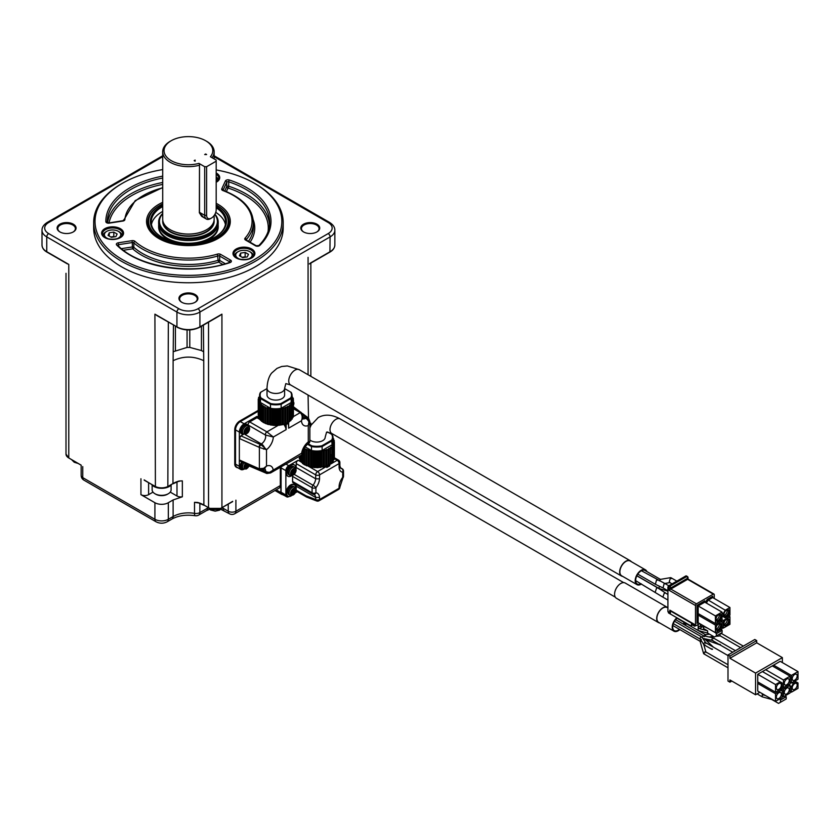 <?xml version="1.0" encoding="UTF-8"?>
<svg xmlns="http://www.w3.org/2000/svg" width="840" height="840" viewBox="0 0 840 840"><rect width="100%" height="100%" fill="white"/><g stroke="black" fill="none" stroke-linecap="round" stroke-linejoin="round"><path stroke-width="1.26" d="M276.161 489.825L280.885 492.555L280.885 467.796A4.064 2.341 -60 0 1 280.98 466.945M222.191 507.769A10.826 6.248 180 0 1 222.884 508.137L228.239 511.235A5.418 3.129 0 0 0 235.904 511.235A5.418 3.129 60 0 1 234.78 513.712L279.195 488.072A5.418 3.129 -120 0 0 280.319 485.594L280.319 467.46A4.064 2.341 -60 0 1 280.319 467.324M81.165 465.518L81.165 475.419A5.418 3.129 0 0 0 82.751 477.635A5.418 3.129 120 0 0 83.874 480.113L156.041 521.777A5.418 3.129 -60 0 1 154.917 519.298L154.917 502.719L140.941 494.655A5.418 3.129 0 0 0 148.607 494.655L152.996 492.114M154.917 502.719A9.471 5.471 0 0 0 168.326 502.719L168.326 519.298L173.114 516.537A5.418 3.129 60 0 1 171.99 519.015C178.385 515.55 186.102 514.458 195.132 515.718A5.418 1.239 -80.4 0 1 194.513 513.377A5.418 3.129 0 0 0 199.857 512.589L207.564 508.137A10.826 6.248 180 0 1 208.257 507.769M280.885 492.555A4.064 2.341 120 0 0 281.736 494.413A4.064 2.341 120 0 0 282.597 494.592M228.239 504.273L228.239 511.235A5.418 3.129 120 0 0 229.362 513.712L220.857 509.334M207.564 507.37L207.564 508.137A5.418 3.129 60 0 1 206.451 510.615L198.734 515.067A5.418 3.129 -120 0 0 199.857 512.589L199.857 503.412M168.326 502.719L173.114 499.957L173.114 516.537A21.662 12.506 180 0 1 194.513 513.377L194.513 502.32L197.662 502.467A21.662 12.506 180 0 1 203.742 504.935L208.53 507.696L208.53 322.171M170.258 492.114L176.988 496.01A5.418 3.129 0 0 0 182.343 496.797L173.114 499.957M81.197 465.245L68.775 457.957L68.775 264.422L66.633 263.183M197.925 502.803A5.418 3.129 180 0 1 197.736 502.845L194.513 502.32M232.638 501.627L221.928 507.696L221.928 314.16L218.642 316.06M144.207 480.186L154.917 486.255A9.471 5.471 0 0 0 168.326 486.255L173.114 483.483A21.662 12.506 180 0 1 179.183 481.026L182.333 480.879L179.183 481.026M258.237 410.361L239.726 421.04A7.035 4.064 120 0 0 234.749 429.66L234.749 463.921A7.035 4.064 120 0 0 236.208 467.145A7.035 4.064 120 0 0 236.513 467.292M203.385 325.143L203.742 360.685C193.526 355.919 183.32 355.919 173.114 360.685L173.471 325.143M162.708 169.585A93.408 53.928 0 0 0 122.377 183.298L121.422 183.845A94.763 54.705 0 0 0 93.671 222.527L93.671 228.06A94.763 54.705 0 0 0 188.422 282.765A94.763 54.705 0 0 0 283.185 228.06L283.185 222.527A94.763 54.705 0 0 0 255.434 183.845A94.763 54.705 0 0 0 255.423 183.845L254.468 183.298A93.408 53.928 0 0 0 216.184 169.932M316.953 224.185A9.471 5.471 0 0 0 303.555 224.185A9.471 5.471 0 0 0 303.555 231.924A9.471 5.471 0 0 0 316.953 231.924A9.471 5.471 0 0 0 316.953 224.185M195.122 294.525A9.471 5.471 0 0 0 181.724 294.525A9.471 5.471 0 0 0 181.724 302.264A9.471 5.471 0 0 0 195.122 302.264A9.471 5.471 0 0 0 195.122 294.525M73.29 224.185A9.471 5.471 0 0 0 59.892 224.185A9.471 5.471 0 0 0 59.892 231.924A9.471 5.471 0 0 0 73.29 231.924A9.471 5.471 0 0 0 73.29 224.185M93.671 222.527A94.763 54.705 0 0 0 121.422 261.219A94.763 54.705 0 0 0 224.69 273.074A94.763 54.705 0 0 0 283.185 222.527M303.807 232.06A8.799 5.082 180 0 1 301.455 228.606A8.799 5.082 180 0 1 306.894 223.913A8.799 5.082 180 0 1 316.481 225.015A8.799 5.082 180 0 1 319.053 228.606A8.799 5.082 180 0 1 316.712 232.06M181.976 302.4A8.799 5.082 180 0 1 179.624 298.945A8.799 5.082 180 0 1 185.052 294.252A8.799 5.082 180 0 1 194.649 295.355A8.799 5.082 180 0 1 197.222 298.945A8.799 5.082 180 0 1 194.88 302.4M60.144 232.06A8.799 5.082 180 0 1 57.792 228.606A8.799 5.082 180 0 1 63.221 223.913A8.799 5.082 180 0 1 72.817 225.015A8.799 5.082 180 0 1 75.39 228.606A8.799 5.082 180 0 1 73.048 232.06M310.212 263.183L330.089 251.706A16.244 9.377 0 0 0 334.845 245.081C334.635 248.031 332.987 250.373 329.921 252.084L329.511 252.042M258.237 411.022L240.303 421.376A7.035 4.064 120 0 0 235.326 429.996L235.326 464.257A7.035 4.064 120 0 0 236.786 467.481A7.035 4.064 120 0 0 237.888 467.806M122.377 183.298A93.408 53.928 0 0 0 122.377 259.56A93.408 53.928 0 0 0 254.468 259.56A93.408 53.928 0 0 0 254.468 183.298M259.98 419.465L256.956 417.721L256.956 416.399L244.136 423.801A6.773 3.906 120 0 0 239.347 432.096L239.347 466.358A6.773 3.906 120 0 0 240.744 469.455L236.922 467.24A6.773 3.906 -60 0 1 235.515 464.142L235.515 429.881A6.773 3.906 -60 0 1 240.303 421.596L258.237 411.243M158.214 316.06L154.917 314.16L155.4 486.528A8.799 5.082 0 0 0 167.843 486.528L168.326 322.171M162.708 202.346A41.874 24.171 0 0 0 148.89 229.394A41.874 24.171 0 0 0 188.422 245.595A41.874 24.171 0 0 0 227.955 229.394A41.874 24.171 0 0 0 218.033 204.33A41.874 24.171 0 0 0 216.184 203.322M187.068 329.921L187.068 347.424L173.46 351.645M175.413 350.553L175.413 326.267M201.432 326.267L201.432 350.553L189.787 347.424L187.068 347.424M189.787 329.921L189.787 347.424M203.385 351.645L201.453 350.564M256.956 416.399L258.941 417.543M248.829 466.41L249.407 466.074M240.744 469.455A6.773 3.906 120 0 0 243.936 469.224M216.846 205.349A40.614 23.447 180 0 1 217.14 205.506A40.614 23.447 180 0 1 229.037 222.085A40.614 23.447 180 0 1 217.14 238.665A40.614 23.447 180 0 1 159.705 238.665A40.614 23.447 180 0 1 147.809 222.085L147.809 223.64A40.614 23.447 0 0 0 149.53 230.381M227.315 230.381A40.614 23.447 0 0 0 229.037 223.64L229.037 222.085M260.064 469.896A2.163 1.228 -72.7 0 1 259.382 468.825L259.382 447.426L266.511 449.663L266.511 466.053L263.771 469.34L259.486 469.686L239.862 460.971L239.347 459.942L259.046 468.699A2.163 1.082 113.9 0 0 259.486 469.686A2.163 1.082 113.9 0 0 259.77 469.728M241.731 468.752A5.418 3.129 -60 0 1 241.427 468.615A5.418 3.129 -60 0 1 241.773 461.811M259.046 447.248L259.382 447.426A2.163 0.913 -60 0 1 260.904 444.791L260.368 444.497A2.163 1.082 113.9 0 0 259.046 447.248L239.347 438.501L240.891 435.844L243.716 434.217M248.42 426.006A6.09 3.518 120 0 0 248.231 425.082L265.461 435.036L273.315 437.02L286.156 429.608L286.156 424.526L288.645 423.087L288.645 428.169L288.645 426.562L288.645 428.169L301.487 420.756C302.726 417.365 302.306 414.666 300.227 412.64L293.044 416.787M256.956 417.721L249.679 421.921A2.163 1.25 120 0 0 248.231 425.082M247.118 424.505A5.418 3.129 120 0 0 246.845 424.305A5.418 3.129 120 0 0 241.427 427.434A5.418 3.129 120 0 0 241.427 433.681A5.418 3.129 120 0 0 241.731 433.829M279.269 425.197L278.292 425.303A13.262 7.655 180 0 1 276.812 425.418M276.276 425.429A13.262 7.655 180 0 1 273.966 425.366M273.326 425.303A13.262 7.655 180 0 1 271.394 424.998M270.249 424.725A13.262 7.655 180 0 1 269.157 424.399M286.178 423.181L285.39 423.854L285.768 428.221A5.418 3.129 -120 0 0 283.647 424.326L282.419 424.683M282.051 424.767L279.741 425.145M220.637 254.384L230.601 260.148A1.355 0.777 120 0 0 229.646 261.797L229.646 262.416A1.355 0.557 71.4 0 1 230.055 262.595A82.572 47.67 180 0 1 116.718 245.07A1.355 0.956 -44.7 0 1 117.684 245.217L117.716 245.396A1.355 0.777 180 0 1 118.713 244.64L132.332 242.54L132.332 246.96A1.355 0.777 180 0 1 133.823 247.286L133.823 242.865A1.355 0.924 -48.2 0 1 134.957 241.332A2.709 1.565 0 0 0 131.985 240.671L132.332 242.54A1.355 0.777 180 0 1 133.823 242.865A64.974 37.517 180 0 0 218.096 255.906A1.355 0.777 180 0 1 219.671 256.043A1.355 0.777 -60 0 1 220.637 254.384A2.709 1.565 0 0 0 217.476 254.1L218.096 260.327A1.355 0.777 180 0 1 219.671 260.463L219.671 256.043L229.646 261.797A1.355 0.777 180 0 1 230.024 262.227M147.809 222.085A40.614 23.447 180 0 1 159.705 205.506A40.614 23.447 180 0 1 159.999 205.349M221.771 188.843A1.355 1.071 24.9 0 1 223.072 190.145L226.727 182.291L226.727 186.711A1.355 0.777 180 0 1 228.701 186.228L228.701 181.808A1.355 0.546 -71.8 0 1 229.373 180.023A2.709 1.565 0 0 0 225.414 180.978L221.771 188.843A2.709 1.565 0 0 0 222.915 190.554A1.355 0.598 -69.6 0 1 223.388 190.397L223.031 190.344M249.06 465.927L266.878 473.498A2.163 1.228 -72.7 0 1 266.196 472.427L265.671 472.206A2.163 1.397 113.1 0 0 266.353 473.308A2.163 1.397 113.1 0 0 266.647 473.382M243.663 469.108A5.418 3.129 -60 0 1 242.004 468.941A5.418 3.129 -60 0 1 242.382 462.084M259.046 468.699L263.613 468.321A2.163 0.557 52.1 0 0 264.495 468.825A5.418 3.129 60 0 1 264.075 469.161A5.418 3.129 60 0 1 263.949 469.224M266.196 472.427L269.546 472.3A2.163 0.714 59.6 0 0 270.617 472.92L273.168 469.623A11.508 6.647 120 0 0 266.511 466.053L263.613 468.321M243.663 434.185A5.418 3.129 -60 0 1 242.004 434.018A5.418 3.129 -60 0 1 242.004 427.77A5.418 3.129 -60 0 1 247.412 424.641A5.418 3.129 -60 0 1 248.388 425.995M259.571 396.774L258.584 397.383L259.161 398.213L258.237 399.021L259.046 399.84L258.353 400.669L259.392 401.447L258.941 402.286L260.201 403.011L259.98 419.738L263.298 422.447L267.971 424.41L276.696 425.471L284.939 424.001L290.976 420.473L290.871 403.757L292.226 403.064L291.889 402.245L293.044 401.489L292.467 400.649L293.401 399.84L292.058 396.207M290.976 419.548L292.226 418.981L292.226 403.106M292.226 417.911L293.044 417.396L293.024 401.541M293.044 416.084L293.36 399.924L293.349 415.853M258.384 400.743L258.353 416.588L258.941 417.018M258.951 402.339L258.941 418.205L259.98 418.751M285.768 428.221L286.156 429.608M249.679 421.921L266.91 431.876L273.315 437.02A11.508 6.647 120 0 1 266.511 449.663L264.495 447.605A2.163 1.029 120 0 1 263.613 449.127M308.28 417.953A2.163 1.397 126.9 0 0 308.07 417.743A2.163 1.397 126.9 0 0 306.768 417.701L307.23 418.047A2.163 1.228 -47.3 0 1 308.5 418.1L308.07 395.052M308.69 443.384L309.866 441.473L308.28 441.935L308.28 425.544L309.866 421.481M260.547 470.012L265.671 472.206L265.671 471.387A5.418 3.129 -0 0 0 269.546 472.3L301.633 453.191L301.969 454.818A2.163 2.163 -60 0 0 303.051 452.959L303.051 452.959A5.418 3.129 -0 0 0 303.051 452.928L303.051 452.939C303.502 449.001 305.308 445.872 308.48 443.52A5.418 3.129 -120 0 0 308.91 443.184A2.163 2.142 -60 0 0 309.792 441.661M270.617 472.92L301.969 454.818L303.051 452.949L301.633 453.191A11.508 6.647 120 0 1 308.28 441.935L308.48 443.52M121.422 248.64L132.332 246.96L132.689 248.819A1.355 0.924 131.8 0 0 133.823 247.286A64.974 37.517 0 0 0 218.096 260.327L218.715 262.122A66.329 38.294 180 0 1 132.689 248.819L123.428 250.247M162.708 203.889A39.795 22.974 0 0 0 160.282 205.18A39.795 22.974 0 0 0 160.282 237.668A39.795 22.974 0 0 0 216.562 237.668A39.795 22.974 0 0 0 216.562 205.18A39.795 22.974 0 0 0 216.184 204.96M224.763 190.922L226.727 186.711A1.355 1.071 -155.1 0 0 228.029 188.013A1.355 0.546 108.2 0 0 228.701 186.228A81.218 46.893 180 0 1 269.556 224.721M264.411 468.594L265.01 468.783L263.676 469.392M243.999 462.798A4.736 2.74 120 0 0 243.495 469.024L242.34 468.363A4.736 2.74 -60 0 1 242.75 462.252M260.904 444.791L264.495 447.605A5.418 3.129 60 0 0 261.366 443.919L260.368 444.497L240.891 435.844M243.495 434.102L242.34 433.43A4.736 2.74 -60 0 1 242.34 427.959A4.736 2.74 -60 0 1 247.076 425.229L248.241 425.891A4.736 2.74 120 0 0 245.868 426.132A4.736 2.74 120 0 0 242.771 430.3A4.736 2.74 120 0 0 243.495 434.102L247.853 432.863C250.037 429.996 250.163 427.675 248.241 425.891M259.98 419.738L259.98 403.82L265.745 407.726L273.798 409.5L282.345 408.839L289.286 405.962L289.306 421.827M289.296 405.962L289.59 405.006L290.892 404.67L290.808 420.609M290.881 404.67L290.976 420.473M259.571 395.651L259.571 396.207M307.23 418.047L308.91 421.964L308.28 425.544A11.508 6.647 120 0 1 301.487 420.756L303.114 417.155L301.308 412.534A2.163 1.25 120 0 0 300.227 412.64L293.401 408.692M309.792 422.468A2.163 0.557 -172.1 0 0 308.91 421.964A5.418 3.129 -120 0 0 305.781 418.278A6.09 3.518 -60 0 1 303.125 418.751M162.708 205.244A38.041 21.966 0 0 0 161.522 236.953A38.041 21.966 0 0 0 215.323 236.953A38.041 21.966 0 0 0 216.184 206.409M292.058 395.451A16.244 9.377 180 0 1 291.165 398.528L290.693 397.919A15.708 9.062 -0 0 0 290.693 392.102L291.165 392.375A16.244 9.377 180 0 1 292.058 395.451L292.058 399.431A16.244 9.377 180 0 1 291.165 402.507L281.148 408.293L281.148 404.313A16.244 9.377 180 0 1 270.491 404.313L270.491 408.293A16.244 9.377 0 0 0 281.148 408.293M270.491 408.293L260.474 402.507A16.244 9.377 180 0 1 259.571 399.431L259.571 395.451A16.244 9.377 -0 0 0 260.474 398.528L260.474 402.507M161.816 237.122A37.223 21.494 180 0 1 151.2 222.085A37.223 21.494 180 0 1 162.708 206.546M215.03 237.122A37.223 21.494 0 0 0 225.656 222.085A37.223 21.494 0 0 0 216.184 207.764M249.396 464.709L247.748 464.793L246.687 466.62L247.443 468.09A3.833 2.216 -60 0 1 246.771 468.573A3.833 2.216 -60 0 1 246.099 468.867L246.109 468.836A3.791 2.195 -60 0 1 244.178 467.723L244.146 467.733A3.833 2.216 -60 0 1 244.094 466.483A3.833 2.216 -60 0 1 244.146 466.19L244.178 466.179A3.791 2.195 -60 0 1 245.501 463.47M246.771 427.392A3.833 2.216 -60 0 1 247.443 427.098L247.453 427.14A12.495 7.214 60 0 1 247.674 428.274L248.724 428.883A12.495 7.214 0 0 0 249.375 428.253L249.396 428.232A3.833 2.216 -60 0 1 249.396 429.776L249.375 429.796A12.495 7.214 180 0 1 248.724 430.437L247.674 432.254A12.495 7.214 60 0 1 247.453 433.136L247.443 433.167A3.833 2.216 -60 0 1 246.771 433.65A3.833 2.216 -60 0 1 246.099 433.944L246.109 433.913A12.495 7.214 -120 0 0 246.33 433.031L245.28 432.421A12.495 7.214 180 0 1 244.178 432.8L244.146 432.81A3.833 2.216 -60 0 1 244.094 431.55A3.833 2.216 -60 0 1 244.146 431.267L244.178 431.256A12.495 7.214 -0 0 0 245.28 430.878L246.33 429.051A12.495 7.214 -120 0 0 246.109 427.917L246.099 427.875A3.833 2.216 -60 0 1 246.33 427.686A3.833 2.216 -60 0 1 246.771 427.392M291.165 402.507L291.165 398.528L281.148 404.313L280.854 403.599L290.693 397.919M270.784 403.599L270.491 404.313L260.474 398.528L260.946 397.919L270.784 403.599A15.708 9.062 -0 0 0 280.854 403.599M260.946 397.919A15.708 9.062 180 0 1 260.946 392.102L260.474 392.375A16.244 9.377 -0 0 0 259.571 395.451M293.401 403.011A12.495 7.214 -0 0 0 293.79 402.612L293.811 402.591A3.833 2.216 -60 0 1 293.811 404.135L293.401 404.156M151.441 224.522A37.223 21.494 180 0 1 162.708 211.417M215.754 212.363A37.223 21.494 180 0 1 225.414 224.522M246.109 467.324L244.64 466.473L244.146 467.733M246.708 464.006A1.732 0.997 -60 0 1 245.48 466.116A1.732 0.997 -60 0 1 244.472 466.084M246.687 466.62L247.674 467.187L248.724 465.36A12.495 7.214 -0 0 0 249.06 465.056M247.674 467.187A12.495 7.214 60 0 1 247.453 468.069A3.791 2.195 -60 0 0 249.281 465.15M246.33 467.954L245.28 467.344L246.33 467.954A12.495 7.214 60 0 1 246.109 468.836M244.303 466.788L245.28 467.344A12.495 7.214 180 0 1 244.178 467.723M246.309 463.827A12.495 7.214 60 0 1 246.33 463.974L245.28 465.801A12.495 7.214 180 0 1 244.178 466.179M246.109 432.401L244.64 431.55L244.146 432.81M247.443 427.098L246.593 428.159L248.062 429.009M249.396 429.776L247.748 429.87L246.687 431.687L247.443 433.167M246.172 428.211A1.732 0.997 -60 0 1 246.645 429.524A1.732 0.997 -60 0 1 245.48 431.183A1.732 0.997 -60 0 1 244.472 431.161M246.687 427.707L248.724 428.883M246.33 433.031L244.303 431.855M260.946 392.102L267.015 388.594M284.613 388.594L290.693 392.102M293.401 405.374A3.791 2.195 -60 0 0 293.79 404.156A12.495 7.214 180 0 1 293.401 404.555M240.408 259.308A8.211 4.746 180 0 1 238.13 251.674L237.237 252.189A9.471 5.471 0 0 0 234.465 256.053A9.471 5.471 0 0 0 234.465 256.084L234.465 256.053M253.418 256.053L253.418 256.084A9.471 5.471 0 0 0 253.418 256.053A9.471 5.471 0 0 0 250.646 252.189L249.753 251.674A8.211 4.746 180 0 1 247.475 259.308M218.222 180.222L218.222 180.243A9.471 5.471 0 0 0 218.222 180.222A9.471 5.471 0 0 0 216.184 176.831M109.053 238.98A8.211 4.746 180 0 1 106.775 231.347L105.882 231.872A9.471 5.471 0 0 0 103.11 235.736A9.471 5.471 0 0 0 103.11 235.757L103.11 235.736M122.062 235.736L122.062 235.757A9.471 5.471 0 0 0 122.062 235.736A9.471 5.471 0 0 0 119.291 231.872L118.388 231.347A8.211 4.746 180 0 1 116.12 238.98M205.401 241.08A29.778 17.199 0 0 0 209.486 239.106A29.778 17.199 0 0 0 218.201 226.947L218.201 226.065A29.778 17.199 180 0 1 209.486 238.224A29.778 17.199 180 0 1 177.03 241.952A29.778 17.199 180 0 1 158.645 226.065A29.778 17.199 180 0 1 158.728 224.742M158.645 226.065L158.645 226.947A29.778 17.199 0 0 0 171.444 241.08M269.598 398.601A8.799 5.082 0 0 0 279.185 399.704A8.799 5.082 0 0 0 284.613 395.01L284.613 388.374A8.799 5.082 0 0 1 282.041 391.965A8.799 5.082 0 0 1 269.598 391.965A8.799 5.082 0 0 1 267.015 388.374L267.015 395.01A8.799 5.082 0 0 0 269.598 398.601M238.13 251.674A8.211 4.746 180 0 1 249.753 251.674L250.646 252.189M216.184 177.177A8.211 4.746 180 0 1 216.184 181.198M106.775 231.347A8.211 4.746 180 0 1 118.388 231.347L119.291 231.872M218.117 224.742A29.778 17.199 180 0 1 218.201 226.065M242.728 257.639L247.254 256.935L248.472 254.321L245.154 252.41L240.629 253.113L239.411 255.728L242.728 257.639M111.373 237.321L115.899 236.618L117.117 234.003L113.799 232.092L109.273 232.785L108.055 235.41L111.373 237.321M240.629 253.113L240.629 256.431M242.141 257.303L245.154 256.83L245.154 252.41M245.154 256.83L245.742 257.177M109.273 232.785L109.273 236.103M110.775 236.975L113.799 236.513L113.799 232.092M113.799 236.513L114.387 236.849M214.935 214.253A29.778 17.199 180 0 1 218.201 222.085L218.201 223.419A29.778 17.199 180 0 1 209.486 235.567A29.778 17.199 180 0 1 177.03 239.295A29.778 17.199 180 0 1 158.645 223.419L158.645 222.085A29.778 17.199 180 0 1 162.708 213.423M622.713 576.398A8.799 5.082 -60 0 1 621.495 576.009A8.799 5.082 -60 0 1 620.718 575.369A8.799 5.082 -60 0 1 621.947 565.11A8.799 5.082 -60 0 1 630.294 560.774A8.799 5.082 -60 0 1 631.239 561.624M245.291 257.24A4.064 2.341 180 0 0 242.203 257.334A4.064 2.341 180 0 1 242.886 257.177A4.064 2.341 180 0 1 245.311 257.24M110.838 237.006A4.064 2.341 180 0 1 111.531 236.859A4.064 2.341 180 0 1 113.957 236.922M218.201 222.085A29.778 17.199 180 0 1 209.486 234.245A29.778 17.199 180 0 1 167.37 234.245A29.778 17.199 180 0 1 158.645 222.085M641.498 584.021A8.526 4.925 -60 0 1 636.951 584.619L621.631 575.778A8.526 4.925 -60 0 1 620.875 575.148A8.526 4.925 -60 0 1 622.073 565.215A8.526 4.925 -60 0 1 630.158 561.005L645.477 569.846A8.526 4.925 -60 0 1 646.874 571.557M110.849 237.017A4.064 2.341 180 0 1 113.936 236.922M214.798 214.505A28.97 16.727 180 0 1 204.918 235.168A28.97 16.727 180 0 1 167.937 233.247A28.97 16.727 180 0 1 162.708 213.728M636.951 584.619A8.526 4.925 -60 0 1 636.195 583.989A8.526 4.925 -60 0 1 637.392 574.056A8.526 4.925 -60 0 1 645.477 569.846M641.025 583.748A7.854 4.536 -60 0 1 637.287 584.031A7.854 4.536 -60 0 1 637.287 574.97A7.854 4.536 -60 0 1 645.141 570.433A7.854 4.536 -60 0 1 645.75 570.917L644.406 570.139M660.419 579.38L645.845 570.969A2.384 1.376 120 0 0 645.75 570.917M659.148 580.818L660.566 579.464M667.916 591.161L659.001 588.483L659.284 586.163M670.047 582.572L669.249 581.616L670.593 577.647L660.25 579.411M670.058 578.014L671.401 578.602M655.284 591.98L656.597 588.042L657.773 587.905L667.916 594.542M663.075 587.958L655.389 584.294L656.45 580.22L657.668 580.115M199.49 164.325L199.49 212.341L204.697 215.345A8.127 4.694 120 0 0 206.378 219.061L201.705 216.363L199.364 212.762L199.49 164.325L198.922 163.38A24.371 14.07 180 0 1 171.192 160.629A24.371 14.07 180 0 1 171.192 140.742L170.237 141.288A25.725 14.847 -0 0 0 162.708 151.788L162.708 219.219A25.725 14.847 0 0 0 170.237 229.719A25.725 14.847 0 0 0 198.272 232.932A25.725 14.847 0 0 0 214.148 219.219L214.148 215.523M667.916 600.044L662.865 597.125L664.23 593.219L665.396 593.082M667.916 590.762L663.012 587.926L664.083 583.842L665.238 583.706L668.808 585.774M199.364 165.228A25.725 14.847 180 0 1 170.237 162.288A25.725 14.847 -0 0 1 162.708 151.788M212.037 157.689A25.725 14.847 -0 0 0 214.148 151.788A25.725 14.847 -0 0 0 206.609 141.288L205.653 140.742A24.371 14.07 180 0 1 210.41 156.744L216.184 160.083L216.184 161.185L206.609 166.709L204.697 166.709L198.922 163.38M199.364 212.762L203.753 217.549M171.192 140.742A24.371 14.07 180 0 1 205.653 140.742M693.178 624.089L691.467 625.075A1.355 0.777 60 0 1 691.183 625.695A1.355 0.777 60 0 1 690.512 625.632L668.493 612.927L668.493 612.15M668.493 612.034A1.355 0.777 -60 0 1 668.199 611.972A1.355 0.777 -60 0 1 667.916 611.352L667.916 587.391A1.355 0.777 -60 0 1 668.871 585.732L685.724 576.009A1.355 0.777 -60 0 1 686.396 575.936L687.351 576.492A1.355 0.777 120 0 0 686.679 576.555A1.355 0.777 60 0 1 687.635 578.214L670.793 587.948A1.355 0.777 180 0 1 668.871 587.948L668.871 590.153L670.793 589.05L670.793 587.948A1.355 0.777 -120 0 0 669.827 586.288A1.355 0.777 120 0 0 668.871 587.948L667.916 587.391M683.802 621.768L683.802 623.312L685.724 624.414L685.724 623.312L698.166 630.494L698.166 624.529L699.72 623.637L696.444 625.527A1.355 0.777 -60 0 1 695.762 625.59A1.355 0.777 -60 0 1 695.489 624.971L695.489 605.514A1.355 0.777 -60 0 1 696.444 603.855L670.793 589.05L687.635 579.317L687.635 578.214A1.355 0.777 -0 0 0 688.034 577.668A1.355 1.355 0 0 0 687.351 576.492A1.355 0.777 120 0 1 687.635 577.111M691.183 625.695L693.095 624.593A1.355 0.777 -120 0 0 693.357 624.194M670.404 610.837A1.355 0.777 -60 0 1 670.11 610.775A1.355 0.777 -60 0 1 669.827 610.155L669.827 612.465A1.355 0.777 120 0 0 670.11 613.085A1.355 0.777 120 0 0 670.404 613.148L670.404 610.953M691.467 625.075L691.467 623.101M688.034 577.668L688.034 579.096L713.969 594.069A1.355 0.777 120 0 1 714.242 594.688L714.242 598.469M695.289 625.317L695.289 625.527A1.355 0.777 60 0 1 695.016 626.147A1.355 0.777 60 0 1 694.333 626.073L692.433 624.981M713.969 594.069A1.355 0.777 120 0 0 713.286 594.132L696.444 603.855M721.15 629.37L722.096 630.389L722.096 632.594L714.441 637.014L707.637 633.098L707.637 630.882L699.468 628.646L701.421 627.512A1.355 0.777 60 0 1 700.466 625.852L700.466 624.067M707.637 630.882L703.521 628.509L703.931 626.062M703.521 627.396L700.466 625.632M686.679 623.868L685.724 624.414M707.637 633.098L698.166 630.494M699.468 628.646L698.166 627.175L700.466 625.852M707.207 599.424L725.246 610.228L729.939 607.52L712.708 597.576L712.708 596.253L712.708 597.576L712.708 596.253L707.207 599.424L705.422 602.522M697.022 623.406L698.177 622.745L715.407 632.688L715.407 625.065L697.022 614.45L697.022 623.406L698.177 622.745L697.022 623.406M697.022 614.25L698.177 613.589L715.407 623.543L715.407 615.909L697.022 605.304L697.022 614.25L698.177 613.589L697.022 614.25M723.335 620.487L729.939 616.675L729.939 624.299L723.335 628.11L723.335 620.487L722.012 619.721L722.012 612.098L704.781 602.154L704.781 600.821L704.781 602.154L704.781 600.821L697.022 605.304M716.352 635.912L716.352 633.696L715.407 632.688L722.012 628.876L722.012 621.254L715.407 625.065M707.826 628.309L703.521 626.294M729.939 607.52L729.939 615.153L725.246 617.862L722.012 615.993M723.335 616.749L723.335 613.547L722.012 612.78M723.335 613.547L725.246 610.228M723.335 628.11L722.012 627.354M729.939 616.675L728.616 615.909M722.012 621.254L720.689 620.487M722.012 619.721L715.407 623.543M722.012 612.098L715.407 615.909M722.096 630.389L716.352 633.696M726.631 616.445A3.927 2.268 -60 0 1 724.101 616.025A3.927 2.268 -60 0 1 724.668 612.108A3.927 2.268 -60 0 1 727.776 609.662A3.927 2.268 -60 0 1 729.351 612.35A3.927 2.268 -60 0 1 726.631 616.445M726.631 625.601A3.927 2.268 -60 0 1 724.101 625.17A3.927 2.268 -60 0 1 724.668 621.264A3.927 2.268 -60 0 1 727.776 618.817A3.927 2.268 -60 0 1 729.351 621.505A3.927 2.268 -60 0 1 726.631 625.601M718.704 630.178A3.927 2.268 -60 0 1 716.174 629.748A3.927 2.268 -60 0 1 716.74 625.832A3.927 2.268 -60 0 1 719.849 623.385A3.927 2.268 -60 0 1 721.424 626.073A3.927 2.268 -60 0 1 718.704 630.178M718.704 621.023A3.927 2.268 -60 0 1 716.174 620.602A3.927 2.268 -60 0 1 716.74 616.686A3.927 2.268 -60 0 1 719.849 614.24A3.927 2.268 -60 0 1 721.424 616.928A3.927 2.268 -60 0 1 718.704 621.023M723.965 615.678A3.518 2.037 120 0 0 724.3 615.962A3.518 2.037 120 0 0 726.054 615.783A3.518 2.037 120 0 0 728.353 612.686A3.518 2.037 120 0 0 727.818 609.861A3.518 2.037 120 0 0 727.409 609.714M723.965 624.824A3.518 2.037 120 0 0 724.3 625.107A3.518 2.037 120 0 0 726.054 624.939A3.518 2.037 120 0 0 728.353 621.831A3.518 2.037 120 0 0 727.818 619.017A3.518 2.037 120 0 0 727.409 618.87M716.037 629.401A3.518 2.037 -60 0 0 716.373 629.685A3.518 2.037 -60 0 0 718.137 629.517A3.518 2.037 120 0 0 720.437 626.409A3.518 2.037 120 0 0 719.891 623.595A3.518 2.037 120 0 0 719.481 623.448M716.037 620.256A3.518 2.037 -60 0 0 716.373 620.54A3.518 2.037 -60 0 0 718.137 620.361A3.518 2.037 120 0 0 720.437 617.264A3.518 2.037 120 0 0 719.891 614.439A3.518 2.037 120 0 0 719.481 614.292M723.891 615.321A3.518 2.037 120 0 0 726.474 613.158A3.518 2.037 120 0 0 727.062 609.829M723.891 624.477A3.518 2.037 120 0 0 726.474 622.303A3.518 2.037 120 0 0 727.062 618.975M719.135 623.553A3.518 2.037 -60 0 1 718.557 626.881A3.518 2.037 -60 0 1 715.964 629.055M719.135 614.397A3.518 2.037 -60 0 1 718.557 617.726A3.518 2.037 -60 0 1 715.964 619.899M197.957 502.656L203.879 505.239L203.742 360.685M171.454 484.669A10.826 6.248 180 0 1 153.962 486.476A10.826 6.248 180 0 1 151.788 484.669M152.145 485.079L152.145 489.856A9.471 5.471 -0 0 0 153.93 493.048A9.471 5.471 -0 0 0 154.917 493.731A9.471 5.471 -0 0 0 168.326 493.731A9.471 5.471 -0 0 0 171.097 489.856L171.097 485.079M154.917 493.731L155.82 494.245A8.211 4.746 0 0 0 167.433 494.245L168.326 493.731M178.889 481.215L172.966 483.798L173.114 360.685M281.221 466.798A4.064 2.341 120 0 0 281.085 467.901L281.085 492.219A4.064 2.341 120 0 0 281.085 492.44A3.791 2.184 120 0 0 281.862 494.172L283.395 495.065A3.791 2.184 120 0 0 283.909 495.233M289.002 496.493L288.74 496.64A4.064 2.341 -60 0 1 286.713 496.839A4.064 2.341 -60 0 1 285.863 494.981L285.863 470.663A4.064 2.341 -60 0 1 288.74 465.696L298.095 460.288A2.709 1.565 120 0 0 296.184 463.606L296.184 467.513A7.854 4.536 -60 0 1 295.985 468.846M326.939 465.413L326.256 465.801L326.834 466.798L329.711 465.14L329.711 465.822L326.834 467.481A2.709 1.565 -120 0 0 325.973 466.746L325.206 466.305M329.584 464.656L337.176 460.278A2.709 1.565 60 0 1 339.087 463.596L339.087 466.914A2.709 1.565 0 0 0 339.885 465.801L339.885 462.483A2.709 1.565 180 0 1 339.087 463.596L319.536 474.884A2.709 1.565 180 0 1 315.704 474.884L315.704 478.79L319.536 478.884L319.536 474.884A2.709 1.565 -120 0 0 317.625 471.566A2.709 1.565 120 0 0 315.704 474.884L296.184 463.606M326.834 466.798L326.834 467.481M329.711 465.14L329.332 464.3M334.016 458.451L337.176 460.278A2.709 1.565 -60 0 1 338.531 460.142L334.373 457.737M295.533 484.124A7.854 4.536 -60 0 1 296.184 486.224L315.704 497.501L315.704 499.538L305.981 495.789L306.653 497.091L316.649 500.955A2.709 1.796 -68.9 0 1 315.704 499.538A2.709 1.565 0 0 0 319.536 499.538L339.087 488.25A2.709 1.565 0 0 0 339.885 487.137L342.941 477.876A2.709 0.536 -141.7 0 0 342.72 477.298A10.563 6.101 120 0 0 339.087 486.801L339.087 488.25A2.709 1.565 -120 0 1 338.531 489.489L318.98 500.777A2.709 1.565 -120 0 0 319.536 499.538L319.536 497.406A10.563 6.101 120 0 0 315.924 492.776L315.924 487.683A2.709 0.536 -141.7 0 0 313.026 485.247A7.854 4.536 120 0 0 315.704 478.79L296.184 467.513M294.2 474.38L313.026 485.247A2.709 1.565 120 0 0 312.092 487.683L292.572 476.406L292.572 481.499A2.709 1.565 120 0 0 293.129 482.738L312.659 494.015A2.709 1.565 120 0 0 313.026 494.141A2.709 2.142 96.4 0 0 313.709 494.361L314.108 494.487A7.854 4.536 120 0 1 315.704 497.501L319.536 497.406M292.719 475.451A2.709 1.565 120 0 0 292.572 476.406M292.572 481.499L312.092 492.776A2.709 1.565 120 0 0 312.659 494.015A2.709 2.709 0 0 0 313.709 494.361A2.709 2.142 96.4 0 0 315.924 492.776A2.709 1.565 180 0 1 312.092 492.776L312.092 487.683A2.709 1.565 0 0 0 315.924 487.683A10.563 6.101 120 0 0 319.536 478.884M296.184 486.224L296.184 490.13A2.709 1.565 120 0 0 296.741 491.369L306.653 497.091M339.087 466.914A10.563 6.101 120 0 0 342.72 472.206A2.709 1.565 0 0 0 343.518 471.104A2.709 2.709 0 0 0 342.163 468.762A2.709 1.565 120 0 0 341.796 468.636L340.253 467.754M343.518 471.104L343.518 476.196A2.709 1.565 180 0 1 342.72 477.298L342.72 472.206A2.709 2.142 -83.6 0 0 341.796 468.636A7.854 4.536 120 0 1 340.715 468.29L339.885 465.801M299.911 460.425L299.911 456.015L299.911 460.425L300.951 460.971M299.355 456.33L299.911 459.239M334.016 458.304L334.373 442.071L333.029 438.438M333.197 460.131L334.016 459.627L333.994 443.772M304.206 448.57L311.63 451.343L320.229 451.584L328.01 449.442L331.863 446.891L331.957 445.851L331.957 461.769L333.197 461.202L333.186 445.326M298.095 460.288L302.264 462.473L302.411 463.386L304.49 464.793L311.63 467.25L317.667 467.691L325.899 466.231L331.937 462.693L331.937 446.817M331.957 445.851L333.197 445.294L332.861 444.465L334.016 443.709L333.438 442.869L334.31 442.166L334.31 458.073M331.821 454.209L331.863 462.808M331.863 446.891L331.853 449.463M330.267 448.182L330.278 464.048M331.947 446.775L331.937 462.693M327.579 431.97L332.125 434.595A16.244 9.377 180 0 1 333.029 437.671L333.029 441.651A16.244 9.377 180 0 1 332.125 444.728L322.119 450.513L322.119 446.534A16.244 9.377 180 0 1 311.451 446.534L311.451 450.513L305.161 446.88M311.451 450.513A16.244 9.377 0 0 0 322.119 450.513M333.029 437.671A16.244 9.377 180 0 1 332.125 440.748L322.119 446.534L321.825 445.82L331.653 440.139A15.708 9.062 0 0 0 331.653 434.322M332.125 444.728L331.653 440.139M308.144 443.741L311.745 445.82L311.451 446.534L307.482 444.234M311.745 445.82A15.708 9.062 0 0 0 321.825 445.82M309.866 439.981A8.389 4.841 180 0 0 310.853 440.654A8.389 4.841 180 0 0 322.718 440.654A8.389 4.841 0 0 0 325.175 437.231L326.592 432.106L331.737 433.451A8.389 4.841 -60 0 1 329.994 429.608A8.389 4.841 -60 0 1 333.9 420.913A8.389 4.841 -60 0 1 335.927 419.328A8.389 4.841 -60 0 1 340.127 418.908L623.669 582.614M659.726 622.976A8.799 5.082 -60 0 1 658.508 622.577L616.392 598.259A8.799 5.082 -60 0 1 618.492 585.301A8.799 5.082 -60 0 1 625.191 583.023L667.307 607.341A8.799 5.082 -60 0 1 667.916 607.803M658.508 622.577A8.799 5.082 -60 0 1 660.607 609.62A8.799 5.082 -60 0 1 667.307 607.341M679.833 629.58A8.526 4.925 -60 0 1 673.964 631.187L658.644 622.346A8.526 4.925 -60 0 1 660.671 609.788A8.526 4.925 -60 0 1 667.17 607.572L667.916 608.002M673.964 631.187A8.526 4.925 -60 0 1 675.99 618.629A8.526 4.925 -60 0 1 676.893 617.778M679.445 629.349A7.854 4.536 -60 0 1 674.3 630.599A7.854 4.536 -60 0 1 676.169 619.038A7.854 4.536 -60 0 1 677.303 618.009M702.177 637.255L703.678 635.859M704.351 636.657C704.613 634.861 705.065 634.368 705.684 635.176M709.579 634.211L705.411 634.651M701.064 641.393L699.993 640.847L701.327 639.376M704.624 653.856L703.574 653.52L699.993 640.847M704.897 644.857L703.7 644.511L699.993 638.474C700.697 636.888 701.495 636.657 702.398 637.78M674.489 621.222L701.957 637.077L705.705 642.705M711.743 639.66L712.824 640.29L711.743 639.66L712.541 637.959L713.622 638.578L712.541 637.959M712.541 649.268L711.743 648.816M720.405 635.891L719.933 635.24C720.206 633.444 720.647 632.95 721.266 633.77M720.993 633.234L743.316 646.128M720.478 644.7L719.953 644.312L720.478 644.7M703.553 653.31L704.897 651.84L705.968 652.386M704.624 642.537L705.968 643.398L704.624 642.537L703.553 643.997M727.997 654.969L727.997 681.051L729.918 682.164L729.918 679.949L755.57 694.764L755.57 673.092L729.918 658.287L729.918 656.072L727.997 654.969L754.803 639.492L756.714 640.605L729.918 656.072M759.853 692.286L755.57 694.764M731.829 681.051L729.918 682.164M782.365 662.571L782.365 657.625L756.714 642.81L756.714 640.605M782.365 657.625L755.57 673.092M757.743 683.435L757.743 691.068L775.541 701.337L775.541 693.714L757.743 683.435L757.743 681.912L775.541 692.192L775.541 684.569L780.234 681.86L762.426 671.58L757.743 674.289L757.743 681.912M765.671 669.711L772.275 665.9L790.073 676.179L783.468 679.99L765.671 669.711L762.426 671.58M772.275 665.9L780.192 661.322L798 671.601L791.396 675.413L773.587 665.133M757.102 693.872L762.269 696.864L762.269 693.672M729.918 658.287L756.714 642.81M783.468 696.77L790.073 692.958L790.073 685.325L783.468 689.136L783.468 696.77L782.145 696.003M780.528 688.968L782.145 689.903L782.145 697.525L775.541 701.337M757.743 674.289L775.541 684.569M790.073 682.279L791.396 683.036L798 679.224L798 671.601M790.073 691.425L791.396 692.192L798 688.38L798 682.962L796.089 681.86L793.307 683.456L791.396 686.774L790.073 686.007M763.109 694.166L762.269 694.649L765.471 695.53M762.269 696.864L771.74 699.457L778.544 703.385L780.454 702.272L780.454 700.067L786.198 696.749L786.198 698.964L780.454 702.272M786.775 693.924A3.518 2.037 -60 0 1 785.012 694.092A3.518 2.037 -60 0 1 784.476 691.278A3.518 2.037 -60 0 1 786.775 688.17A3.518 2.037 -60 0 1 788.529 688.002A3.518 2.037 -60 0 1 789.075 690.816A3.518 2.037 -60 0 1 786.775 693.924M781.19 687.824L783.468 689.136M788.75 684.569L790.073 685.325M782.145 689.903L775.541 693.714M778.848 698.492A3.518 2.037 -60 0 1 777.084 698.67A3.518 2.037 -60 0 1 776.549 695.846A3.518 2.037 -60 0 1 778.848 692.748A3.518 2.037 -60 0 1 780.601 692.57A3.518 2.037 -60 0 1 781.148 695.394A3.518 2.037 -60 0 1 778.848 698.492M775.541 692.192L780.234 689.482L782.145 686.165L782.145 682.962L780.234 681.86M778.848 689.346A3.518 2.037 -60 0 1 777.084 689.514A3.518 2.037 -60 0 1 776.549 686.7A3.518 2.037 -60 0 1 778.848 683.592A3.518 2.037 -60 0 1 780.601 683.424A3.518 2.037 -60 0 1 781.148 686.238A3.518 2.037 -60 0 1 778.848 689.346M783.468 679.99L783.468 687.614L781.851 686.679M783.468 687.614L790.073 683.802L790.073 676.179M786.775 684.768A3.518 2.037 -60 0 1 785.012 684.947A3.518 2.037 -60 0 1 784.476 682.122A3.518 2.037 -60 0 1 786.775 679.025A3.518 2.037 -60 0 1 788.529 678.846A3.518 2.037 -60 0 1 789.075 681.671A3.518 2.037 -60 0 1 786.775 684.768M791.396 683.036L791.396 675.413M794.693 680.19A3.518 2.037 -60 0 1 792.939 680.369A3.518 2.037 -60 0 1 792.404 677.544A3.518 2.037 -60 0 1 794.693 674.447A3.518 2.037 -60 0 1 796.457 674.268A3.518 2.037 -60 0 1 796.992 677.093A3.518 2.037 -60 0 1 794.693 680.19M794.766 681.093L796.089 681.86M791.396 692.192L791.396 686.774M794.693 689.346A3.518 2.037 -60 0 1 792.939 689.514A3.518 2.037 -60 0 1 792.404 686.7A3.518 2.037 -60 0 1 794.693 683.592A3.518 2.037 -60 0 1 796.457 683.424A3.518 2.037 -60 0 1 796.992 686.238A3.518 2.037 -60 0 1 794.693 689.346M779.51 699.058L780.454 700.067M785.253 695.74L786.198 696.749M791.984 682.7L793.307 683.456M297.308 491.694L295.26 492.881M286.713 496.839L283.458 494.959A4.064 2.341 -60 0 1 282.618 493.322L281.085 492.44M282.618 493.322A3.791 2.184 120 0 0 283.395 495.065M294.179 484.796A6.5 3.748 120 0 0 293.906 484.606A6.5 3.748 120 0 0 290.651 484.921A6.5 3.748 120 0 0 286.409 490.655A6.5 3.748 120 0 0 287.406 495.863A6.5 3.748 120 0 0 287.7 495.999M294.179 464.898A6.5 3.748 120 0 0 293.906 464.709A6.5 3.748 120 0 0 290.651 465.034A6.5 3.748 120 0 0 286.409 470.757A6.5 3.748 120 0 0 287.406 475.965A6.5 3.748 120 0 0 287.7 476.102M291.554 495.663A6.5 3.748 -60 0 1 291.228 495.863A6.5 3.748 -60 0 1 287.983 496.188A6.5 3.748 -60 0 1 286.986 490.98A6.5 3.748 -60 0 1 291.228 485.257A6.5 3.748 -60 0 1 294.473 484.932A6.5 3.748 -60 0 1 295.827 487.914A6.5 3.748 -60 0 1 295.806 488.292M291.554 475.766A6.5 3.748 -60 0 1 291.228 475.976A6.5 3.748 -60 0 1 287.983 476.291A6.5 3.748 -60 0 1 286.986 471.082A6.5 3.748 -60 0 1 291.228 465.36A6.5 3.748 -60 0 1 294.473 465.034A6.5 3.748 -60 0 1 295.827 468.017A6.5 3.748 -60 0 1 295.806 468.394M294.756 487.127L293.601 486.455A4.736 2.74 120 0 0 291.228 486.696A4.736 2.74 120 0 0 288.131 490.865A4.736 2.74 120 0 0 288.855 494.666L290.02 495.338L294.378 494.088C296.552 491.232 296.688 488.911 294.756 487.127A4.736 2.74 120 0 0 292.383 487.368A4.736 2.74 120 0 0 289.296 491.536A4.736 2.74 120 0 0 290.02 495.338M294.756 467.229L293.601 466.568A4.736 2.74 120 0 0 291.228 466.798A4.736 2.74 120 0 0 288.131 470.978A4.736 2.74 120 0 0 288.855 474.768L290.02 475.44L294.378 474.201C296.552 471.334 296.688 469.014 294.756 467.229A4.736 2.74 120 0 0 292.383 467.471A4.736 2.74 120 0 0 289.296 471.639A4.736 2.74 120 0 0 290.02 475.44M295.901 489.489A12.495 7.214 180 0 1 295.25 490.119L294.189 489.51A12.495 7.214 -120 0 0 293.969 488.376A3.791 2.195 -60 0 1 295.901 489.489L295.921 489.468A3.833 2.216 -60 0 1 295.921 491.012L294.262 491.096L293.213 492.923L293.958 494.403A3.833 2.216 -60 0 1 293.286 494.886A3.833 2.216 -60 0 1 292.625 495.169L292.635 495.149A12.495 7.214 60 0 0 292.856 494.267L291.795 493.657A12.495 7.214 180 0 1 290.703 494.036L290.661 494.046A3.833 2.216 -60 0 1 290.619 492.786A3.833 2.216 -60 0 1 290.661 492.492L290.703 492.481A3.791 2.195 -60 0 1 292.635 489.143L292.625 489.111A3.833 2.216 -60 0 1 292.845 488.922A3.833 2.216 -60 0 1 293.286 488.628A3.833 2.216 -60 0 1 293.958 488.334L293.118 489.394L294.588 490.245M293.213 492.923L294.189 493.49L295.25 491.663A12.495 7.214 -0 0 0 295.901 491.032L295.921 491.012M295.901 469.592A12.495 7.214 180 0 1 295.25 470.221L294.189 469.613A12.495 7.214 -120 0 0 293.969 468.479A3.791 2.195 -60 0 1 295.901 469.592L295.921 469.57A3.833 2.216 -60 0 1 295.921 471.114L294.262 471.209L293.213 473.025L293.958 474.506A3.833 2.216 -60 0 1 293.286 474.989A3.833 2.216 -60 0 1 292.625 475.282L292.635 475.251A12.495 7.214 60 0 0 292.856 474.369L291.795 473.76A12.495 7.214 180 0 1 290.703 474.138L290.661 474.149A3.833 2.216 -60 0 1 290.619 472.889A3.833 2.216 -60 0 1 290.661 472.605L290.703 472.594A3.791 2.195 -60 0 1 292.635 469.256L292.625 469.214A3.833 2.216 -60 0 1 292.845 469.024A3.833 2.216 -60 0 1 293.286 468.731A3.833 2.216 -60 0 1 293.958 468.437L293.118 469.497L294.588 470.348M293.213 473.025L294.189 473.592L295.25 471.765A12.495 7.214 -0 0 0 295.901 471.135L295.921 471.114M292.625 493.626L291.155 492.786L290.661 494.046M292.698 489.447A1.732 0.997 -60 0 1 293.171 490.76A1.732 0.997 -60 0 1 291.994 492.419A1.732 0.997 -60 0 1 290.997 492.398M295.25 490.119L293.213 488.943M294.189 493.49A12.495 7.214 60 0 1 293.969 494.372A3.791 2.195 -60 0 0 295.901 491.032M292.856 494.267L290.819 493.091M292.635 489.143A12.495 7.214 60 0 1 292.856 490.287L291.795 492.104A12.495 7.214 180 0 1 290.703 492.481M292.625 473.739L291.155 472.889L290.661 474.149M292.698 469.55A1.732 0.997 -60 0 1 293.171 470.862A1.732 0.997 -60 0 1 291.994 472.521A1.732 0.997 -60 0 1 290.997 472.5M295.25 470.221L293.213 469.046M294.189 473.592A12.495 7.214 60 0 1 293.969 474.474A3.791 2.195 -60 0 0 295.901 471.135M292.856 474.369L290.819 473.193M292.635 469.256A12.495 7.214 60 0 1 292.856 470.39L291.795 472.217A12.495 7.214 180 0 1 290.703 472.594M216.184 161.185L216.184 209.822A6.773 3.906 -60 0 1 211.397 218.106A6.773 3.906 -60 0 1 206.609 215.345L204.697 215.345L204.697 166.709M206.378 219.061A8.127 4.694 120 0 0 210.441 218.663L211.397 218.106M206.609 215.345L206.609 166.709M205.653 154.004L206.609 154.549L204.697 154.549L205.653 154.004L205.653 154.549M195.122 161.185L195.122 160.083L195.122 161.185L194.166 160.629L195.122 160.083M280.319 467.46L280.885 467.796M82.751 466.578L82.751 477.635L154.917 519.298A9.471 5.471 0 0 0 168.326 519.298A5.418 3.129 60 0 1 167.202 521.777L171.99 519.015M235.904 500.178L235.904 511.235L280.319 485.594M222.884 507.37L222.884 508.137A5.418 3.129 120 0 0 224.007 510.615M148.607 494.655L148.607 482.832M140.941 494.655L140.941 478.737M176.988 496.01L176.988 481.971M182.343 496.797L182.343 480.879M221.928 314.16L199.909 326.865L199.909 312.06L330.089 236.901L329.921 252.084L309.372 263.939M308.07 257.345L308.07 374.735M208.53 507.696A9.471 5.471 0 0 0 221.928 507.696L221.781 508.001C217.413 510.09 213.035 510.09 208.666 508.001L208.53 507.696M214.148 156.691L328.178 222.527A13.535 7.812 180 0 1 328.178 233.583L197.999 308.742A13.535 7.812 180 0 1 178.857 308.742L48.668 233.583A13.535 7.812 180 0 1 48.668 222.527A2.709 1.565 -120 0 0 47.324 222.401C43.712 224.69 41.937 227.315 42 230.265L42 245.081A16.244 9.377 0 0 0 46.757 251.706L46.757 236.901L176.935 312.06L176.935 326.865L154.917 314.16M47.334 252.042L68.775 264.422M68.775 450.219L68.775 277.179M66.003 454.083A9.471 5.471 -0 0 0 68.775 457.957L66.003 454.083L66.003 273.305M328.178 222.527A2.709 1.565 -60 0 1 329.532 222.401C333.144 224.69 334.908 227.315 334.845 230.265L334.845 245.081M328.178 233.583A2.709 1.565 60 0 1 330.089 236.901A16.244 9.377 0 0 0 334.845 230.265M48.668 222.527L162.708 156.691M42 230.265A16.244 9.377 0 0 0 46.757 236.901A2.709 1.565 -60 0 1 48.668 233.583M178.857 308.742A2.709 1.565 120 0 0 176.935 312.06A16.244 9.377 0 0 0 199.909 312.06A2.709 1.565 60 0 0 197.999 308.742M220.29 315.378L199.742 327.243C192.192 330.844 184.653 330.844 177.103 327.243L176.935 326.865A16.244 9.377 0 0 0 199.909 326.865L199.332 327.201M234.749 463.921L235.326 464.257M234.749 429.66L235.326 429.996M239.726 421.04L240.303 421.376M156.566 315.378L177.513 327.201M251.696 248.997A10.962 6.332 0 0 0 233.352 251.843A10.962 6.332 0 0 0 246.782 259.591A10.962 6.332 0 0 0 251.696 248.997M216.184 182.291A10.962 6.332 0 0 0 216.5 173.166A10.962 6.332 0 0 0 216.184 172.988M120.341 228.679A10.962 6.332 0 0 0 101.997 231.515A10.962 6.332 0 0 0 115.427 239.274A10.962 6.332 0 0 0 120.341 228.679M134.957 241.332A63.62 36.729 0 0 0 217.476 254.1M230.055 262.595A2.709 1.565 0 0 0 230.601 260.148M118.713 246.236L118.367 242.781A2.709 1.565 0 0 0 116.718 245.07M118.367 242.781L131.985 240.671M229.373 180.023A82.572 47.67 180 0 1 259.738 245.459A1.355 0.956 -134.7 0 0 258.783 245.595C265.986 238.371 269.608 230.685 269.651 222.527A81.218 46.893 0 0 0 228.701 181.808A1.355 0.777 180 0 0 226.727 182.291A1.355 1.071 -155.1 0 0 225.414 180.978M246.089 239.904A1.355 0.777 180 0 1 246.225 239.663A1.355 0.987 -138.4 0 0 245.028 238.203A2.709 1.565 0 0 0 245.522 240.02L255.486 245.774A2.709 1.565 0 0 0 259.738 245.459M245.028 238.203A63.62 36.729 0 0 0 222.915 190.554M162.708 187.824A63.62 36.729 0 0 0 124.877 219.618A1.355 1.103 -175.1 0 0 123.554 220.479L135.219 200.603L162.708 187.541M122.546 221.099L122.871 221.046A2.709 1.565 0 0 0 124.877 219.618M122.871 221.046L108.927 223.188M162.708 178.048A81.218 46.893 0 0 0 107.205 222.527A81.218 46.893 0 0 0 107.205 222.6A1.355 1.103 179.5 0 0 105.851 221.655A2.709 1.565 0 0 0 109.263 223.157M105.851 221.655A82.572 47.67 180 0 1 162.708 176.127M235.515 429.881L239.347 432.096M235.515 464.142L239.347 466.358M240.303 421.596L244.136 423.801M251.118 249.995A10.154 5.859 180 0 1 254.09 254.142C255.276 255.097 251.013 260.967 239.799 259.161C234.77 257.04 232.775 255.36 233.793 254.142A10.154 5.859 180 0 1 240.061 248.724A10.154 5.859 180 0 1 251.118 249.995M216.184 174.31A10.154 5.859 180 0 1 218.894 178.3L218.138 180.359L216.184 182.018M119.763 229.677A10.154 5.859 180 0 1 122.735 233.825C123.921 234.78 119.658 240.65 108.433 238.844C103.415 236.722 101.42 235.042 102.427 233.825A10.154 5.859 180 0 1 108.696 228.407A10.154 5.859 180 0 1 119.763 229.677M255.486 245.774A1.355 0.777 -60 0 1 256.168 245.71L258.783 245.595M256.168 245.71L246.194 239.957A1.355 0.777 120 0 0 245.522 240.02M248.483 241.269A64.974 37.517 0 0 0 253.397 226.947L253.397 222.527A64.974 37.517 180 0 1 246.225 239.663L246.225 239.967M222.789 264.474L218.715 262.122A1.355 0.777 120 0 0 219.671 260.463L225.372 263.76M107.52 222.779A81.218 46.893 180 0 1 162.708 182.469M249.333 465.234L252.63 466.641M264.757 468.846A6.09 3.518 -60 0 1 265.671 471.387L262.868 469.77M278.292 425.303L266.91 431.876A2.163 1.25 120 0 0 265.461 435.036A6.09 3.518 -60 0 1 261.366 443.919L244.944 434.438M288.719 427.319L288.11 422.111M285.39 423.413L285.768 424.526M303.156 416.766L305.781 418.278L306.768 417.701L303.019 414.887M295.113 408.944L293.401 407.663M226.38 191.572L228.029 188.013A79.863 46.116 180 0 1 268.055 231.62M250.068 242.193A66.329 38.294 0 0 0 253.25 219.954M123.596 219.954A66.329 38.294 0 0 0 123.365 220.605M123.533 220.605L109.053 222.925A79.863 46.116 180 0 1 162.708 184.401M287.038 407.221L287.038 423.14M285.705 407.284L285.705 423.203M287.28 423.024L287.28 407.106M287.616 406.35L287.616 422.268M287.805 422.163L287.805 406.245M289.107 406.046L289.107 421.964M289.433 421.05L289.433 405.143M289.59 405.006L289.59 420.924M290.987 419.538L290.987 403.631M292.11 419.118L292.11 403.2M292.961 417.512L292.961 401.594M293.286 398.192L293.286 399.693L293.255 398.265M258.605 398.685L258.605 397.435M258.279 415.023L258.279 399.105M258.426 416.693L258.426 400.774M259.046 418.32L259.046 402.413M260.116 419.874L260.116 403.967M261.293 404.334L261.293 420.252M261.44 420.389L261.44 404.471M261.44 421.166L261.44 405.248M261.628 421.312L261.628 405.394M262.889 405.647L262.889 421.565M263.067 421.68L263.067 405.772M263.298 422.447L263.298 406.529M263.519 422.572L263.519 406.655M264.841 406.791L264.841 422.709M265.052 422.814L265.052 406.896M265.493 423.538L265.493 407.62M265.745 423.644L265.745 407.726M267.089 407.736L267.089 423.654M267.32 423.728L267.32 407.82M267.971 424.41L267.971 408.492M268.254 424.483L268.254 408.576M269.577 408.45L269.577 424.368M269.829 424.421L269.829 408.503M270.659 425.03L270.659 409.112M270.963 425.082L270.963 409.164M272.233 408.923L272.233 424.841M272.496 424.872L272.496 408.954M273.494 425.387L273.494 409.469M273.798 425.407L273.798 409.5M274.985 409.132L274.985 425.05M275.257 425.05L275.257 409.143M276.381 425.471L276.381 409.553M276.696 425.471L276.696 409.553M277.756 409.08L277.756 424.998M278.03 424.977L278.03 409.059M279.269 425.281L279.269 409.364M279.573 425.24L279.573 409.332M280.487 408.765L280.487 424.683M280.749 424.631L280.749 408.713M282.051 424.82L282.051 408.901M282.345 424.757L282.345 408.839M283.08 408.188L283.08 424.106M283.332 424.043L283.332 408.125M284.666 424.095L284.666 408.177M284.939 424.001L284.939 408.093M285.485 423.297L285.485 407.379M247.453 427.14A3.791 2.195 -60 0 1 249.375 428.253M249.375 429.796A3.791 2.195 -60 0 1 247.453 433.136M246.109 433.913A3.791 2.195 -60 0 1 244.178 432.8M244.178 431.256A3.791 2.195 -60 0 1 246.109 427.917M293.401 401.846A3.791 2.195 -60 0 1 293.79 402.612M248.724 465.36L247.748 464.793M248.724 430.437L247.748 429.87M247.674 432.254L246.687 431.687M284.613 388.374L285.82 383.607L290.567 384.941A8.799 5.082 -60 0 1 289.79 384.3A8.799 5.082 -60 0 1 291.018 374.052A8.799 5.082 -60 0 1 299.355 369.705L287.312 365.935L281.663 366.492L276.98 368.393L271.772 372.96C271.205 373.58 267.414 377.874 267.015 388.374M162.771 220.322A25.725 14.847 0 0 0 188.422 236.271A25.725 14.847 0 0 0 214.074 220.322M162.981 221.372A25.452 14.69 0 0 0 188.422 235.893A25.452 14.69 0 0 0 213.875 221.372M170.331 229.772A25.452 14.69 0 0 0 206.514 229.772M669.827 612.465L667.916 611.352M695.489 624.971L669.827 610.155M668.871 590.153L695.489 605.514M685.724 576.009L686.679 576.555L669.827 586.288L668.871 585.732M697.022 614.45L698.345 613.694M713.286 594.132L687.635 579.317M695.289 625.527L694.333 626.073M706.398 603.089L708.015 600.285L712.708 597.576M698.177 622.745L698.177 615.111L699.5 614.355M698.177 613.589L698.177 605.966L704.781 602.154M69.248 458.231L81.186 465.171M204.215 505.207L209.003 507.969A8.799 5.082 0 0 0 221.445 507.969L232.669 501.344M209.422 508.389L221.036 508.389M222.128 507.801L219.587 510.163L215.187 511.151L210.525 509.985L209.958 508.746M172.631 483.767L168.178 486.56C163.81 488.649 159.432 488.649 155.064 486.56L144.175 479.903M288.74 465.696L285.936 464.079M301.403 462.2L302.4 462.777M307.766 465.875L308.763 466.452M309.215 450.796L309.215 466.715L317.625 471.566L325.973 466.746M285.863 470.663L281.085 467.901M296.184 490.13L305.981 495.789M339.885 485.699A2.709 1.565 180 0 1 339.087 486.801M326.445 465.518L326.445 449.6M325.899 466.231L325.899 450.314M325.637 466.316L325.637 450.397M324.293 466.263L324.293 450.345M324.051 450.419L324.051 466.326M323.306 466.977L323.306 451.059M323.022 467.04L323.022 451.122M321.72 466.851L321.72 450.944M321.457 450.986L321.457 466.904M320.534 467.471L320.534 451.553M320.229 467.502L320.229 451.584M319 467.197L319 451.28M318.728 451.3L318.728 467.219M317.667 467.691L317.667 451.773M317.352 467.691L317.352 451.784M316.229 467.281L316.229 451.364M315.956 451.353L315.956 467.271M314.769 467.639L314.769 451.721M314.465 467.607L314.465 451.7M313.467 467.093L313.467 451.175M313.194 451.143L313.194 467.061M311.923 467.303L311.923 451.385M311.63 467.25L311.63 451.343M310.8 466.641L310.8 450.733M310.538 450.671L310.538 466.589M308.942 466.631L308.942 450.713M308.291 465.959L308.291 450.041M308.06 449.957L308.06 465.875M306.716 465.864L306.716 449.946M306.464 465.759L306.464 449.852M306.012 465.034L306.012 449.117M305.812 449.012L305.812 464.93M304.49 464.793L304.49 448.886M304.269 464.667L304.269 448.749M304.038 463.911L304.038 448.938M303.86 449.358L303.86 463.785M302.589 463.533L302.589 454.282M302.411 463.386L302.4 462.609M302.264 454.619L302.264 462.473M301.088 462.105L301.088 455.332M300.006 460.551L300.006 455.952M299.387 458.913L299.387 456.309M299.25 457.244L299.25 456.393M333.648 439.971L333.648 438.848M334.215 441.882L334.215 440.486M333.931 459.732L333.931 443.825M333.081 461.339L333.081 445.421M330.561 447.237L330.561 463.144M330.393 463.281L330.393 447.363M330.078 448.266L330.078 464.184M328.776 464.384L328.776 448.466M328.587 448.581L328.587 464.489M328.241 465.245L328.241 449.327M328.01 449.442L328.01 465.36M326.676 449.516L326.676 465.423M285.863 494.981L281.085 492.219M292.635 495.149A3.791 2.195 -60 0 1 290.703 494.036M292.635 475.251A3.791 2.195 -60 0 1 290.703 474.138M295.25 491.663L294.262 491.096M295.25 471.765L294.262 471.209M281.736 494.413L274.964 490.507M209.591 509.334L206.451 510.615M156.041 521.777C159.758 523.667 163.485 523.667 167.202 521.777M81.165 475.419A5.418 5.418 0 0 0 83.874 480.113M195.132 515.718A5.418 5.418 0 0 0 198.734 515.067M229.362 513.712A5.418 5.418 0 0 0 234.78 513.712M310.853 263.088L310.853 376.341L310.853 263.088M310.853 425.618L310.853 423.14M214.148 155.778L329.532 222.401M47.324 222.401L162.708 155.778M236.208 467.145L236.786 467.481M67.473 263.939L46.925 252.084C43.88 250.394 42.231 248.062 42 245.081M117.684 245.217C138.169 267.351 192.328 275.804 229.614 262.416L230.034 262.353M253.397 222.527C252.609 208.646 242.603 197.935 223.388 190.397M109.053 222.925L107.205 222.527M242.004 468.941L241.427 468.615M247.412 424.641L246.845 424.305M242.004 434.018L241.427 433.681M301.308 412.534L293.401 407.967M293.401 406.728L300.531 412.083M302.337 413.438L308.07 417.743M309.866 441.473L309.866 421.586L308.5 418.1M160.282 205.18L159.705 205.506M216.562 205.18L217.14 205.506M292.226 418.981L292.226 403.064M293.044 417.396L293.044 401.489M293.401 415.758L293.401 399.84M258.584 398.695L258.584 397.383M258.237 414.929L258.237 399.021M258.353 416.588L258.353 400.669M258.941 418.205L258.941 402.286M302.736 418.582L303.198 419.013L303.114 417.155M266.878 473.498L270.585 472.941M243.495 469.024L246.393 468.941L249.354 465.181M293.401 405.531L293.401 400.911M630.294 560.774L299.355 369.705M621.495 576.009L290.567 384.941M659.001 588.483L636.888 575.715M664.745 583.475L669.869 582.603M657.773 587.905L636.836 575.82M662.865 597.125L635.659 580.65M665.238 583.706L641.393 570.717M655.389 584.294L637.801 574.14M669.722 582.519L672.084 583.884M670.919 577.7L676.851 581.133M214.148 158.907L214.148 151.788M668.199 611.972L670.11 613.085M670.11 610.775L695.762 625.59M77.679 463.334L74.235 462.252L72.009 460.058M210.525 509.985L208.32 507.801M197.82 502.551L197.253 502.635L197.778 502.761M179.015 481.11L179.603 481.183L179.067 481.32M339.885 462.483A2.709 2.709 0 0 0 338.531 460.142M342.163 468.762L340.19 467.618M342.941 477.876A2.709 2.709 0 0 0 343.518 476.196M338.531 489.489A2.709 2.709 0 0 0 339.885 487.137M316.649 500.955A2.709 2.709 0 0 0 318.98 500.777M299.324 458.808L299.324 456.351M299.197 457.159L299.197 456.425M333.659 439.981L333.659 438.795M334.246 441.913L334.246 440.412M334.373 457.979L334.373 442.071M334.016 459.627L334.016 443.709M333.197 461.202L333.197 445.294M309.866 427.969L311.084 425.145L318.192 417.575C324.566 413.983 331.884 414.435 340.127 418.908M331.737 433.451L615.279 597.146M703.595 635.807L675.612 619.658M705.327 634.599L698.26 630.525M683.802 622.178L677.009 618.25M700.067 641.256L672.808 625.527M700.255 639.156L673.323 623.616M702.912 638.379L712.204 640.374M703.51 635.796L713.076 637.844M704.445 638.704L713.486 647.199M708.865 636.941L713.57 636.521M715.627 636.332L720.311 635.901M705.579 639.775L720.048 644.91L732.743 652.228L712.121 640.332M703.784 644.616L705.884 651.966M713.244 637.917L735.399 650.696M711.921 649.362L704.004 644.795M720.226 635.859L740.67 647.661M703.815 653.835L727.997 667.8M705.705 651.861L727.997 664.734M705.516 642.6L727.997 655.578M294.473 484.932L293.906 484.606M287.983 496.188L287.406 495.863M294.473 465.034L293.906 464.709M287.983 476.291L287.406 475.965"/></g></svg>
